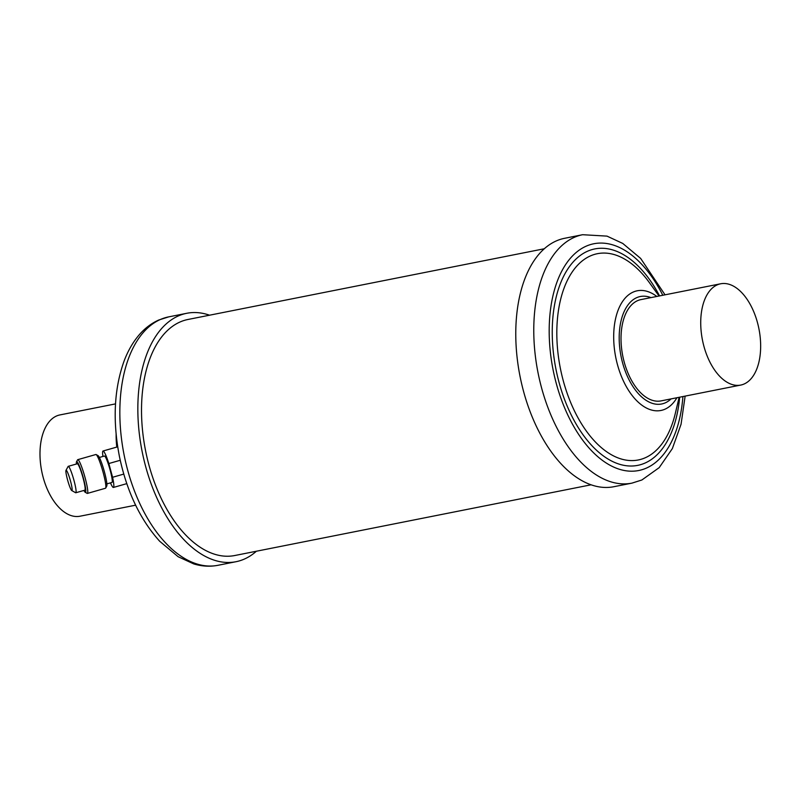 <?xml version="1.0" encoding="UTF-8"?>
<svg xmlns="http://www.w3.org/2000/svg" width="800" height="800" viewBox="0 0 800 800"><rect width="100%" height="100%" fill="white"/><g stroke="black" fill="none" stroke-linecap="round" stroke-linejoin="round"><path stroke-width="1.2" d="M115.51 403.89L59.9 414.93A51.63 28.8 78.8 0 0 43.17 477.39A51.63 28.8 78.8 0 0 80.01 516.21L135.62 505.18M209.54 315.2A126.63 70.63 78.8 0 0 186.71 313.3A126.63 70.63 78.8 0 0 178.33 315.95A126.63 70.63 78.8 0 0 143.74 458.92A126.63 70.63 78.8 0 0 236.01 561.71A126.63 70.63 78.8 0 0 244.38 559.06A126.63 70.63 78.8 0 0 256.39 551.23M544.26 248.77L187.93 319.49A120.32 67.11 78.8 0 0 148.94 465.06A120.32 67.11 78.8 0 0 234.78 555.52L591.11 484.8M707.62 357.1A51.63 28.8 78.8 0 0 740.74 385.07A51.63 28.8 78.8 0 0 753.76 311.76A51.63 28.8 78.8 0 0 720.64 283.79A51.63 28.8 78.8 0 0 707.62 357.1M740.74 385.07L661.04 400.89A51.63 28.8 -101.2 0 1 627.92 372.92A51.63 28.8 -101.2 0 1 640.94 299.6L720.64 283.79M556.26 240.94A126.63 70.63 -101.2 0 1 564.64 238.29L582.63 234.71A126.63 70.63 -101.2 0 0 574.26 237.37A126.63 70.63 -101.2 0 0 539.67 380.34A126.63 70.63 -101.2 0 0 631.94 483.13L613.94 486.7A126.63 70.63 -101.2 0 1 521.67 383.91A126.63 70.63 -101.2 0 1 556.26 240.94M71.77 490.56A10.58 1.26 -105.9 0 0 70.52 481.11A10.58 1.26 -105.9 0 0 66.26 470.25A10.58 1.26 -105.9 0 0 65.99 470.35A10.58 1.26 -105.9 0 0 67.8 480.75A10.58 1.26 -105.9 0 0 71.75 490.55A10.58 1.26 -105.9 0 0 71.77 490.56L75.58 492.71A13.74 1.64 74.1 0 1 75.54 492.69M65.99 470.35L68.1 466.48A13.74 1.64 74.1 0 1 68.26 466.33A13.74 1.64 74.1 0 1 68.45 466.36A13.74 1.64 74.1 0 1 73.8 479.78A13.74 1.64 74.1 0 1 75.8 492.76A13.74 1.64 74.1 0 1 75.61 492.73A13.74 1.64 74.1 0 1 75.58 492.71M102.95 456.45A18.95 2.26 74.1 0 1 103.02 451.01A18.95 2.26 74.1 0 1 103.27 451.04A18.95 2.26 74.1 0 1 108.85 463.53L112.58 477.28L123.76 474.09M99.35 457.47L104.45 456.02A13.74 1.64 74.1 0 1 104.63 456.04A13.74 1.64 74.1 0 1 109.98 469.47A13.74 1.64 74.1 0 1 111.98 482.44L106.88 483.89M98.02 455.62A15.97 1.91 74.1 0 1 98.06 455.64A15.97 1.91 74.1 0 1 104.02 470.43A15.97 1.91 74.1 0 1 106.75 486.13L105.69 488.06A17.55 2.1 74.1 0 1 105.49 488.25L87.39 493.41A17.55 2.1 74.1 0 1 87.16 493.38A17.55 2.1 74.1 0 1 87.12 493.36A17.55 2.1 74.1 0 1 87.07 493.33M76.38 464.02A15.97 1.91 74.1 0 1 76.51 461.79L77.57 459.85A17.55 2.1 74.1 0 1 77.77 459.66L95.87 454.51A17.55 2.1 74.1 0 1 96.1 454.54A17.55 2.1 74.1 0 1 96.14 454.56A17.55 2.1 74.1 0 1 102.69 470.81A17.55 2.1 74.1 0 1 105.69 488.06M77.77 459.66A17.55 2.1 74.1 0 1 78.01 459.69A17.55 2.1 74.1 0 1 84.85 476.84A17.55 2.1 74.1 0 1 87.39 493.41M76.51 461.79A15.97 1.91 74.1 0 1 76.91 461.64A15.97 1.91 74.1 0 1 83.35 478.03A15.97 1.91 74.1 0 1 85.24 492.29A15.97 1.91 74.1 0 1 85.2 492.27A15.97 1.91 74.1 0 1 83.91 490.44M68.26 466.33L77.31 463.76A13.74 1.64 74.1 0 1 77.49 463.78A13.74 1.64 74.1 0 1 82.85 477.2A13.74 1.64 74.1 0 1 84.84 490.18L75.8 492.76M112.58 477.28A18.95 2.26 74.1 0 1 113.41 487.45A18.95 2.26 74.1 0 1 110.48 482.87M120.23 460.28L108.85 463.53M116.13 434.31A61 34.02 78.8 0 0 116.79 447.08M160.33 319.52A126.63 70.63 78.8 0 0 125.74 462.49A126.63 70.63 78.8 0 0 218.01 565.29C209.98 566.84 201.9 566.38 193.77 563.92L178.14 556.72L159.69 541.26C140.2 519.64 126.79 491.46 119.48 456.72C112.55 421.19 114.04 389.43 123.94 361.44C127.67 351.44 132.52 342.85 138.5 335.65C144.32 328.68 151.07 323.47 158.75 320.02L168.71 316.87A126.63 70.63 78.8 0 0 160.33 319.52M671.06 398.9A54.78 30.56 -101.2 0 1 665.28 402.84A54.78 30.56 -101.2 0 1 622.57 362.79A54.78 30.56 -101.2 0 1 636.7 297.66A54.78 30.56 -101.2 0 1 650.96 297.62M676.92 397.74A61 34.02 -101.2 0 1 665.01 409.18A61 34.02 -101.2 0 1 617.45 364.59A61 34.02 -101.2 0 1 633.19 292.07A61 34.02 -101.2 0 1 656.82 296.45M679.14 397.3L675.31 413.42A105.14 58.64 -101.2 0 1 645.28 457.75A105.14 58.64 -101.2 0 1 563.31 380.9A105.14 58.64 -101.2 0 1 590.44 255.9A105.14 58.64 -101.2 0 1 649.34 282.57L659.04 296.01M679.67 397.19A110.32 61.53 -101.2 0 1 645.06 463.04A110.32 61.53 -101.2 0 1 559.05 382.4A110.32 61.53 -101.2 0 1 587.51 251.24A110.32 61.53 -101.2 0 1 659.57 295.91M682.91 396.55A115.58 64.46 -101.2 0 1 646.43 468.08A115.58 64.46 -101.2 0 1 556.32 383.6A115.58 64.46 -101.2 0 1 586.14 246.19A115.58 64.46 -101.2 0 1 662.8 295.26M116.1 433.95L116.72 447.1M218.01 565.29L236.01 561.71M631.94 483.13L641.89 479.98L659.2 467.63L672.35 448.59L681.05 424.29L685.14 396.11M665.03 294.82L640.65 258.42L622.76 243.44L607 236.12L582.63 234.71M168.71 316.87L186.71 313.3M103.02 451.01L117.71 446.82M98.06 455.64L96.14 454.56M113.41 487.45L126.78 483.64M85.2 492.27L87.12 493.36"/></g></svg>
